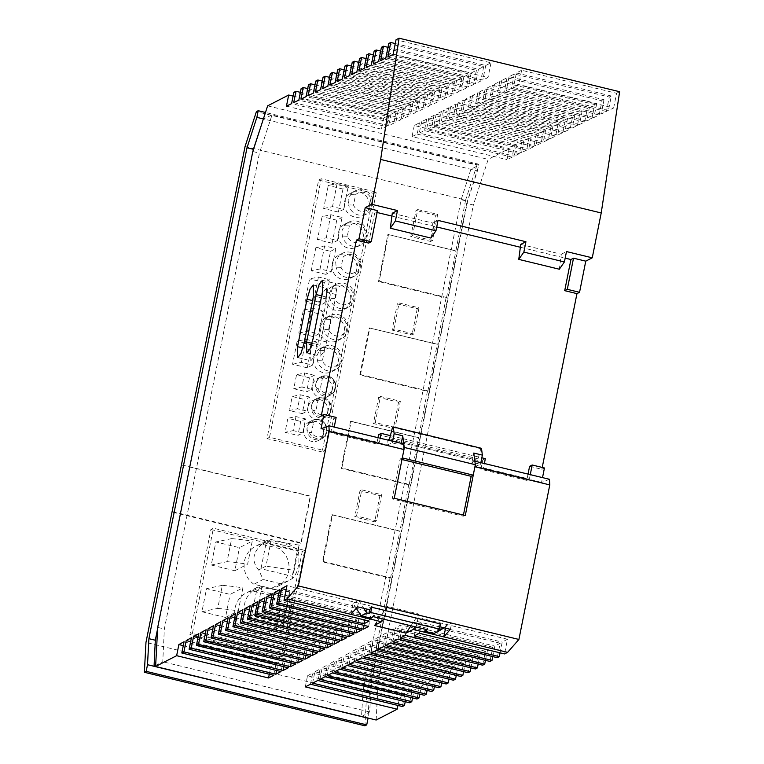 <?xml version="1.0" encoding="UTF-8"?>
<svg xmlns="http://www.w3.org/2000/svg" width="764" height="764" viewBox="0 0 764 764"><rect width="100%" height="100%" fill="white"/><g stroke="black" fill="none" stroke-linecap="round" stroke-linejoin="round"><path stroke-width="0.57" stroke-dasharray="3.82 2.86" d="M613.654 107.982L616.586 93.284L521.631 70.24L518.689 84.938L513.465 87.468L608.421 110.513L613.654 107.982L518.689 84.938M521.631 70.24L516.369 72.952L513.465 87.468M516.369 72.952L611.324 95.987L608.421 110.513M544.446 467.969L541.848 469.306L542.23 467.434M549.459 479.295L541.561 482.39L542.516 477.615M500.057 652.838L502.196 642.113L507.497 639.229L504.555 653.927M492.761 656.591L494.852 646.115L500.153 643.231L497.259 657.689M485.465 660.354L487.518 650.107L492.799 647.232L489.963 661.443M478.178 664.107L480.174 654.108L485.455 651.234L482.657 665.196M470.882 667.87L472.83 658.11L478.102 655.235L475.361 668.958M463.586 671.632L465.486 662.101L470.758 659.236L468.065 672.712M456.289 675.386L458.152 666.103L463.404 663.238L460.759 676.474M449.003 679.148L450.808 670.104L456.06 667.239L453.463 680.227M441.707 682.901L443.464 674.096L448.707 671.241L446.166 683.981M434.41 686.664L436.129 678.098L441.363 675.242L438.861 687.743M427.124 690.417L428.785 682.09L434.009 679.244L431.564 691.496M419.828 694.18L421.442 686.091L426.665 683.245L424.268 695.259M412.531 697.933L414.098 690.093L419.321 687.247L416.963 699.012M405.235 701.696L406.763 694.084L411.968 691.248L409.666 702.765M397.948 705.458L399.419 698.086L404.624 695.25L402.37 706.528M376.155 720.022L378.256 680.915L371.61 679.301L466.699 203.425L473.346 205.029L378.256 680.915M509.225 148.541L507.009 159.638L512.147 157.155L514.401 145.876L419.436 122.842L414.269 125.497L509.225 148.541L488.186 159.37L473.346 205.029M516.521 144.788L514.248 156.133L519.396 153.64L521.697 142.123L426.732 119.079L421.556 121.743L516.521 144.788L514.401 145.876M523.808 141.034L521.497 152.619L526.644 150.126L528.994 138.36L434.038 115.326L428.852 117.99L523.808 141.034L521.697 142.123M531.104 137.281L528.736 149.114L533.893 146.621L536.299 134.607L441.334 111.563L436.148 114.237L531.104 137.281L528.994 138.36M538.4 133.528L535.984 145.609L541.141 143.107L543.596 130.854L448.63 107.81L443.435 110.484L538.4 133.528L536.299 134.607M545.687 129.775L543.233 142.094L548.399 139.592L550.892 127.091L455.936 104.057L450.731 106.731L545.687 129.775L543.596 130.854M552.983 126.022L550.472 138.59L555.648 136.078L558.188 123.338L463.232 100.294L458.028 102.978L552.983 126.022L550.892 127.091M560.279 122.269L557.72 135.075L562.896 132.564L565.494 119.576L470.528 96.541L465.314 99.225L560.279 122.269L558.188 123.338M567.566 118.515L564.959 131.57L570.145 129.059L572.79 115.822L477.834 92.778L472.61 95.471L567.566 118.515L565.494 119.576M574.862 114.753L572.207 128.056L577.393 125.544L580.086 112.069L485.13 89.025L479.897 91.718L574.862 114.753L572.79 115.822M582.158 111L579.446 124.551L584.651 122.03L587.392 108.307L492.427 85.272L487.193 87.965L582.158 111L580.086 112.069M589.445 107.246L586.695 121.037L591.899 118.515L594.688 104.553L499.732 81.509L494.489 84.212L589.445 107.246L587.392 108.307M596.741 103.493L593.934 117.532L599.148 115.011L601.984 100.791L507.029 77.756L501.776 80.459L596.741 103.493L594.688 104.553M604.028 99.74L601.182 114.027L606.396 111.496L609.29 97.038L514.325 73.993L509.072 76.706L604.028 99.74L601.984 100.791M611.324 95.987L609.29 97.038M619.633 91.718L616.586 93.284M267.629 105.852L488.186 159.37M293.099 96.102L383.633 118.067L388.8 115.402L293.844 92.368M300.395 92.349L390.929 114.314L396.105 111.649L301.14 88.605M307.691 88.595L398.216 110.56L403.402 107.896L308.446 84.852M314.988 84.842L405.512 106.807L410.698 104.133L315.742 81.089M322.293 81.089L412.808 103.054L418.003 100.38L323.038 77.336M329.59 77.336L420.095 99.301L425.3 96.617L330.344 73.583M336.886 73.583L427.391 95.548L432.596 92.864L337.64 69.82M344.182 69.83L434.687 91.795L439.902 89.111L344.936 66.067M351.488 66.076L441.974 88.041L447.198 85.348L352.242 62.304M358.784 62.333L449.27 84.288L454.494 81.595L359.538 58.551M366.08 58.58L456.557 80.526L461.8 77.832L366.835 54.798M373.376 54.827L463.853 76.772L469.096 74.079L374.14 51.035M380.682 51.073L471.149 73.019L476.392 70.317L381.437 47.282M387.978 47.32L478.436 69.266L483.698 66.564L388.733 43.519M395.274 43.567L485.732 65.513L490.994 62.81L396.038 39.766M286.452 106.129L381.417 129.164L386.555 126.681L291.59 103.637M388.8 115.402L386.555 126.681M383.633 118.067L381.417 129.164M293.701 102.615L388.656 125.659L393.804 123.166L298.839 100.122M396.105 111.649L393.804 123.166M390.929 114.314L388.656 125.659M300.94 99.11L395.905 122.144L401.052 119.652L306.087 96.617M403.402 107.896L401.052 119.652M398.216 110.56L395.905 122.144M308.188 95.595L403.144 118.64L408.301 116.147L313.345 93.103M410.698 104.133L408.301 116.147M405.512 106.807L403.144 118.64M315.427 92.091L410.392 115.135L415.549 112.633L320.593 89.589M418.003 100.38L415.549 112.633M412.808 103.054L410.392 115.135M322.675 88.576L417.631 111.62L422.807 109.118L327.842 86.074M425.3 96.617L422.807 109.118M420.095 99.301L417.631 111.62M329.914 85.071L424.879 108.116L430.056 105.604L335.09 82.569M432.596 92.864L430.056 105.604M427.391 95.548L424.879 108.116M337.163 81.567L432.118 104.601L437.304 102.099L342.339 79.055M439.902 89.111L437.304 102.099M434.687 91.795L432.118 104.601M344.402 78.052L439.367 101.096L444.553 98.585L349.597 75.54M447.198 85.348L444.553 98.585M441.974 88.041L439.367 101.096M351.65 74.547L446.615 97.582L451.801 95.07L356.845 72.026M454.494 81.595L451.801 95.07M449.27 84.288L446.615 97.582M358.899 71.033L453.854 94.077L459.059 91.556L364.094 68.512M461.8 77.832L459.059 91.556M456.557 80.526L453.854 94.077M366.137 67.528L461.103 90.572L466.307 88.041L371.342 65.007M469.096 74.079L466.307 88.041M463.853 76.772L461.103 90.572M373.386 64.014L468.342 87.058L473.556 84.537L378.6 61.492M476.392 70.317L473.556 84.537M471.149 73.019L468.342 87.058M380.625 60.509L475.59 83.553L480.804 81.022L385.849 57.978M483.698 66.564L480.804 81.022M478.436 69.266L475.59 83.553M387.873 57.004L482.829 80.039L488.053 77.508L393.097 54.464M490.994 62.81L488.053 77.508M485.732 65.513L482.829 80.039M465.305 515.499L463.204 516.187L463.433 515.051M401.979 459.527L400.107 459.068L392.142 498.949L463.204 516.187M392.142 498.949L394.243 498.262M374.341 625.429L387.09 606.358L418.806 614.046L410.956 625.783M415.435 626.872L416.476 625.687L418.806 614.046M416.476 625.687L427.525 628.371L426.513 629.565M424.259 632.143L425.586 630.615M433.962 633.518L446.061 625.735L445.565 628.18M424.965 631.331L424.44 631.207M439.825 626.786L438.23 626.394L437.495 630.071M440.398 623.921L438.23 626.394M350.896 614.342L353.111 603.264L356.263 608.249M371.696 617.532L373.711 615.306L384.769 617.99L383.729 619.174M373.434 616.682L373.711 615.306M427.248 629.737L427.525 628.371M387.09 606.358L384.769 617.99M514.325 73.993L511.441 88.452L506.217 90.983L601.182 114.027M509.072 76.706L506.217 90.983M606.396 111.496L511.441 88.452M507.029 77.756L504.192 91.966L498.978 94.488L593.934 117.532M501.776 80.459L498.978 94.488M599.148 115.011L504.192 91.966M499.732 81.509L496.934 95.481L491.729 98.002L586.695 121.037M494.489 84.212L491.729 98.002M591.899 118.515L496.934 95.481M492.427 85.272L489.686 98.986L484.491 101.507L579.446 124.551M487.193 87.965L484.491 101.507M584.651 122.03L489.686 98.986M485.13 89.025L482.437 102.5L477.242 105.021L572.207 128.056M479.897 91.718L477.242 105.021M577.393 125.544L482.437 102.5M477.834 92.778L475.189 106.015L470.003 108.526L564.959 131.57M472.61 95.471L470.003 108.526M570.145 129.059L475.189 106.015M470.528 96.541L467.94 109.529L462.755 112.041L557.72 135.075M465.314 99.225L462.755 112.041M562.896 132.564L467.94 109.529M463.232 100.294L460.682 113.043L455.516 115.545L550.472 138.59M458.028 102.978L455.516 115.545M555.648 136.078L460.682 113.043M455.936 104.057L453.434 116.548L448.267 119.05L543.233 142.094M450.731 106.731L448.267 119.05M548.399 139.592L453.434 116.548M448.63 107.81L446.186 120.063L441.029 122.565L535.984 145.609M443.435 110.484L441.029 122.565M541.141 143.107L446.186 120.063M441.334 111.563L438.937 123.577L433.78 126.07L528.736 149.114M436.148 114.237L433.78 126.07M533.893 146.621L438.937 123.577M434.038 115.326L431.689 127.091L426.532 129.584L521.497 152.619M428.852 117.99L426.532 129.584M526.644 150.126L431.689 127.091M426.732 119.079L424.431 130.596L419.293 133.089L514.248 156.133M421.556 121.743L419.293 133.089M519.396 153.64L424.431 130.596M419.436 122.842L417.182 134.111L412.044 136.603L507.009 159.638M414.269 125.497L412.044 136.603M512.147 157.155L417.182 134.111M466.699 203.425L478.933 165.186L272.022 114.982L259.435 153.134L164.346 629.011L162.77 661.758L155.655 665.454M252.798 151.52L259.435 153.134M272.022 114.982L263.418 118.945L477.433 170.878L467.549 201.276L369.461 692.174L363.053 690.627L461.15 199.719L470.891 169.283L478.933 165.186M361.716 716.517L369.68 711.962L371.61 679.301M363.053 690.627L361.515 716.632M263.379 118.936L260.495 127.808M477.433 170.878L478.761 164.222L265.48 112.47M478.761 164.222L476.956 165.148L256.398 111.639M245.063 146.507L465.62 200.025L455.917 250.764L387.911 234.462L455.468 250.85M476.956 165.148L465.62 200.025M157.642 628.552L253.228 150.174M322.131 451.963L266.999 438.584L318.655 180.065L373.797 193.445L322.131 451.963L324.681 450.655L376.337 192.136L321.205 178.757L269.539 437.275L324.681 450.655M417.784 209.556L437.696 214.388L432.472 240.545L412.56 235.713L417.784 209.556L416.008 210.472L410.774 236.639L430.686 241.462L432.472 240.545M395.131 427.429L375.219 422.597L380.443 396.44L400.355 401.272L395.131 427.429L393.345 428.346L373.434 423.514L378.657 397.356L380.443 396.44M419.025 307.825L413.801 333.992L393.89 329.16L399.114 302.993L419.025 307.825L417.239 308.742L397.328 303.91L399.114 302.993M356.54 516.044L361.773 489.877L381.685 494.709L376.451 520.876L356.54 516.044L354.763 516.961L359.987 490.794L361.773 489.877M210.931 529.49L302.219 551.637L281.181 656.916L189.902 634.76L210.931 529.49L213.404 528.211L192.375 633.49L283.654 655.636L304.693 550.366L213.404 528.211M181.842 465.104L310.241 496.266L300.844 543.309L172.024 512.052M388.523 234.414L379.192 281.133L446.577 297.492L446.061 297.903L378.505 281.515L387.911 234.462M446.061 297.903L437.247 344.211L369.241 327.909L436.788 344.297M359.834 374.952L360.522 374.58L427.907 390.929L427.391 391.34L359.834 374.952L369.241 327.909M427.391 391.34L418.577 437.648L351.182 421.298L341.842 468.017L409.237 484.366L408.721 484.787L341.164 468.389L350.571 421.346L418.118 437.734M408.721 484.787L399.906 531.095L332.512 514.735L323.172 561.464L322.494 561.836L331.891 514.783L399.448 531.181M323.172 561.464L390.566 577.813L390.051 578.224L322.494 561.836M390.051 578.224L366.529 695.937L145.972 642.419M373.797 193.445L376.337 192.136M318.655 180.065L321.205 178.757M266.999 438.584L269.539 437.275M402.303 457.922L403.946 448.974M292.555 364.247L301.379 362.384L312.552 365.087L307.252 367.818L292.555 364.247L297.158 341.202L305.982 339.331L301.379 362.384M305.982 339.331L317.156 342.043L312.552 365.087M307.252 367.818L311.865 344.765L317.156 342.043M311.865 344.765L297.158 341.202M485.341 458.658L482.752 459.995L378.6 434.726M390.385 435.623L481.826 457.808M475.017 466.212L474.864 461.198M402.16 457.894L400.107 459.068M388.255 439.548L476.478 460.95L475.399 466.327L541.561 482.39M475.399 466.327L480.527 464.321L471.951 462.249L474.711 461.16M302.277 413.639L307.147 411.127L297.53 408.788L289.413 410.516L302.277 413.639L305.075 399.62L292.211 396.497L289.413 410.516M304.998 301.952L313.823 300.09L324.996 302.802L319.705 305.524L304.998 301.952L309.601 278.908L318.426 277.036L329.599 279.748L324.996 302.802M319.705 305.524L324.308 282.47L329.599 279.748M324.308 282.47L309.601 278.908M318.426 277.036L313.823 300.09M330.535 251.327L335.826 248.606L331.223 271.65L325.922 274.372L330.535 251.327L315.828 247.756L324.652 245.893L335.826 248.606M324.652 245.893L320.049 268.938L331.223 271.65M325.922 274.372L311.225 270.809L320.049 268.938M311.225 270.809L315.828 247.756M323.669 208.515L332.493 206.643L343.666 209.355L338.376 212.077L323.669 208.515L328.272 185.461L337.096 183.599L348.279 186.311L343.666 209.355M338.376 212.077L342.979 189.033L348.279 186.311M342.979 189.033L328.272 185.461M337.096 183.599L332.493 206.643M298.772 333.104L307.596 331.232L318.779 333.944L313.479 336.666L298.772 333.104L303.384 310.05L312.209 308.188L323.382 310.891L318.779 333.944M313.479 336.666L318.082 313.622L323.382 310.891M318.082 313.622L303.384 310.05M312.209 308.188L307.596 331.232M378.008 437.696L376.748 443.989L379.345 442.662L333.333 431.498L334.221 427.076M380.224 438.24L379.345 442.662M346.006 323.048L348.097 324.662L347.725 330.277L346.054 334.918A12.921 12.396 -117.2 0 1 341.823 338.567A12.921 12.396 -117.2 0 1 323.716 329.504L323.22 324.337L325.77 319.247L330.688 319.333A9.684 9.292 -117.2 0 1 346.006 323.048L343.934 333.381A9.684 9.292 -117.2 0 1 328.625 329.666L330.688 319.333M344.268 332.053A12.921 12.396 -117.2 0 1 337.927 340.572A12.921 12.396 -117.2 0 1 324.557 339.101A12.921 12.396 -117.2 0 1 319.763 326.113A12.921 12.396 -117.2 0 1 326.104 317.604A12.921 12.396 -117.2 0 1 339.474 319.075A12.921 12.396 -117.2 0 1 344.268 332.053M346.054 334.918L343.934 333.381M328.625 329.666L323.716 329.504M325.77 319.247A12.921 12.396 -117.2 0 1 330 315.599A12.921 12.396 -117.2 0 1 348.097 324.662M339.779 354.2L341.88 355.814L341.498 361.429L339.827 366.071A12.921 12.396 -117.2 0 1 335.597 369.709A12.921 12.396 -117.2 0 1 317.49 360.646L316.993 355.48L319.543 350.389L324.461 350.485A9.684 9.292 -117.2 0 1 339.779 354.2L337.717 364.533A9.684 9.292 -117.2 0 1 322.398 360.809L324.461 350.485M338.051 363.206A12.921 12.396 -117.2 0 1 331.7 371.715A12.921 12.396 -117.2 0 1 318.33 370.244A12.921 12.396 -117.2 0 1 313.536 357.256A12.921 12.396 -117.2 0 1 319.877 348.747A12.921 12.396 -117.2 0 1 333.257 350.218A12.921 12.396 -117.2 0 1 338.051 363.206M339.827 366.071L337.717 364.533M322.398 360.809L317.49 360.646M319.543 350.389A12.921 12.396 -117.2 0 1 323.774 346.741A12.921 12.396 -117.2 0 1 341.88 355.814M353.522 205.077L348.613 204.914L348.117 199.748L350.657 194.658A12.921 12.396 -117.2 0 1 354.888 191.01A12.921 12.396 -117.2 0 1 372.994 200.072L372.622 205.688L370.951 210.329L368.831 208.792A9.684 9.292 -117.2 0 1 353.522 205.077L355.585 194.744A9.684 9.292 -117.2 0 1 370.893 198.468L368.831 208.792M344.659 201.524A12.921 12.396 -117.2 0 1 351.001 193.015A12.921 12.396 -117.2 0 1 364.371 194.486A12.921 12.396 -117.2 0 1 369.165 207.474A12.921 12.396 -117.2 0 1 362.824 215.983A12.921 12.396 -117.2 0 1 349.454 214.512A12.921 12.396 -117.2 0 1 344.659 201.524M350.657 194.658L355.585 194.744M370.893 198.468L372.994 200.072M370.951 210.329A12.921 12.396 -117.2 0 1 366.71 213.977A12.921 12.396 -117.2 0 1 348.613 204.914M364.676 229.611L366.768 231.225L366.395 236.84L364.724 241.481A12.921 12.396 -117.2 0 1 360.493 245.129A12.921 12.396 -117.2 0 1 342.387 236.057L341.89 230.89L344.44 225.8L349.358 225.896A9.684 9.292 -117.2 0 1 364.676 229.611L362.613 239.944A9.684 9.292 -117.2 0 1 347.295 236.229L349.358 225.896M362.938 238.616A12.921 12.396 -117.2 0 1 356.597 247.125A12.921 12.396 -117.2 0 1 343.227 245.655A12.921 12.396 -117.2 0 1 338.433 232.667A12.921 12.396 -117.2 0 1 344.774 224.158A12.921 12.396 -117.2 0 1 358.154 225.628A12.921 12.396 -117.2 0 1 362.938 238.616M364.724 241.481L362.613 239.944M347.295 236.229L342.387 236.057M344.44 225.8A12.921 12.396 -117.2 0 1 348.671 222.152A12.921 12.396 -117.2 0 1 366.768 231.225M403.65 443.922L400.88 445.001L392.304 442.919L387.176 444.925L388.131 440.159M321.014 428.871L387.176 444.925M392.285 213.223L432.844 223.069L430.867 238.053M432.844 223.069L438.03 220.395M520.742 244.394L561.301 254.231L559.324 269.224M561.301 254.231L566.487 251.566M368.659 243.095L374.876 211.953L377.473 210.616M341.069 267.371L336.16 267.209L335.673 262.042L338.213 256.952A12.921 12.396 -117.2 0 1 342.444 253.304A12.921 12.396 -117.2 0 1 360.551 262.367L360.178 267.983L358.497 272.624L356.387 271.086A9.684 9.292 -117.2 0 1 341.069 267.371L343.132 257.038A9.684 9.292 -117.2 0 1 358.45 260.753L356.387 271.086M332.216 263.819A12.921 12.396 -117.2 0 1 338.557 255.31A12.921 12.396 -117.2 0 1 351.927 256.78A12.921 12.396 -117.2 0 1 356.721 269.759A12.921 12.396 -117.2 0 1 350.38 278.277A12.921 12.396 -117.2 0 1 337 276.807A12.921 12.396 -117.2 0 1 332.216 263.819M338.213 256.952L343.132 257.038M358.45 260.753L360.551 262.367M358.497 272.624A12.921 12.396 -117.2 0 1 354.267 276.272A12.921 12.396 -117.2 0 1 336.16 267.209M376.748 443.989L330.745 432.835L333.333 431.498M330.745 432.835L333.553 418.767L336.15 417.43M529.595 466.336L541.848 469.306M528.048 474.1L526.788 480.403L480.9 469.268L483.497 467.931L484.376 463.509M480.9 469.268L482.752 459.995M526.788 480.403L529.385 479.066L483.497 467.931M530.264 474.645L529.385 479.066M352.271 303.776A12.921 12.396 -117.2 0 1 348.04 307.424A12.921 12.396 -117.2 0 1 329.943 298.352L329.446 293.185L331.987 288.095A12.921 12.396 -117.2 0 1 336.217 284.447A12.921 12.396 -117.2 0 1 354.324 293.519L353.952 299.135L352.271 303.776L350.16 302.238A9.684 9.292 -117.2 0 1 334.842 298.523L336.914 288.19A9.684 9.292 -117.2 0 1 352.223 291.905L350.16 302.238M350.495 300.911A12.921 12.396 -117.2 0 1 344.153 309.42A12.921 12.396 -117.2 0 1 330.783 307.949A12.921 12.396 -117.2 0 1 325.989 294.961A12.921 12.396 -117.2 0 1 332.33 286.452A12.921 12.396 -117.2 0 1 345.7 287.923A12.921 12.396 -117.2 0 1 350.495 300.911M352.223 291.905L354.324 293.519M331.987 288.095L336.914 288.19M334.842 298.523L329.943 298.352M317.452 239.657L326.266 237.795L337.449 240.507L332.149 243.229L317.452 239.657L322.055 216.613L330.879 214.741L342.052 217.453L337.449 240.507M332.149 243.229L336.752 220.175L342.052 217.453M336.752 220.175L322.055 216.613M330.879 214.741L326.266 237.795M412.56 235.713L410.774 236.639M437.696 214.388L435.91 215.305L430.686 241.462M435.91 215.305L416.008 210.472M400.355 401.272L398.569 402.189L378.657 397.356M398.569 402.189L393.345 428.346M375.219 422.597L373.434 423.514M413.801 333.992L412.016 334.909L392.104 330.077L397.328 303.91M393.89 329.16L392.104 330.077M417.239 308.742L412.016 334.909M381.685 494.709L379.899 495.626L359.987 490.794M379.899 495.626L374.675 521.793L354.763 516.961M376.451 520.876L374.675 521.793M302.219 551.637L304.693 550.366M253.896 584.24A22.28 21.373 -117.2 0 1 255.443 546.317A22.28 21.373 -117.2 0 1 261.89 544.255L279.213 548.456A22.28 21.373 -117.2 0 1 277.676 586.38A22.28 21.373 -117.2 0 1 271.22 588.452L253.896 584.24L263.141 579.484L258.748 570.068C250.821 560.7 252.683 551.369 264.334 542.096L266.244 540.759L271.124 539.499L288.458 543.701L279.213 548.456M244.556 630.969A22.28 21.373 -117.2 0 1 246.103 593.036A22.28 21.373 -117.2 0 1 252.55 590.973L269.883 595.175A22.28 21.373 -117.2 0 1 268.336 633.108A22.28 21.373 -117.2 0 1 261.89 635.17L244.556 630.969L253.801 626.203L249.408 616.787C241.481 607.418 243.344 598.097 254.995 588.815L256.905 587.478L261.794 586.217L279.118 590.419L269.883 595.175M234.844 570.737L211.256 565.016L215.868 541.962L239.447 547.692L252.235 541.113L247.631 564.157L234.844 570.737L239.447 547.692M225.514 617.455L201.925 611.735L206.528 588.691L230.117 594.411L242.904 587.831L238.301 610.875L225.514 617.455L230.117 594.411M189.902 634.76L192.375 633.49M281.181 656.916L283.654 655.636M288.458 543.701L298.275 550.328C300.042 562.867 298.18 572.188 292.679 578.3L288.477 580.821L280.464 583.696L271.22 588.452M271.124 539.499L261.89 544.255M292.679 578.3L292.23 576.285L260.982 568.702L258.748 570.068M280.464 583.696L263.141 579.484M271.019 540.902L266.025 543.471L260.982 568.702L265.977 566.134L271.019 540.902L299.23 545.104L294.188 570.336L265.977 566.134M299.23 545.104L297.272 551.054L292.23 576.285L294.188 570.336M264.334 542.096L266.025 543.471L297.272 551.054L298.275 550.328M279.118 590.419L288.935 597.056C290.712 609.586 288.84 618.907 283.349 625.019L279.137 627.55L271.134 630.415L261.89 635.17M261.794 586.217L252.55 590.973M283.349 625.019L282.89 623.004L251.642 615.421L249.408 616.787M271.134 630.415L253.801 626.203M261.68 587.631L256.685 590.2L251.642 615.421L256.637 612.852L261.68 587.631L289.89 591.823L284.857 617.054L256.637 612.852M289.89 591.823L287.933 597.773L282.89 623.004L284.857 617.054M254.995 588.815L256.685 590.2L287.933 597.773L288.935 597.056M211.256 565.016L227.061 561.664L231.664 538.62A77.498 13.981 11.3 0 1 252.235 541.113M227.061 561.664A77.498 13.981 11.3 0 1 247.631 564.157M231.664 538.62L215.868 541.962M201.925 611.735L217.73 608.392L222.334 585.339A77.498 13.981 11.3 0 1 242.904 587.831M217.73 608.392A77.498 13.981 11.3 0 1 238.301 610.875M222.334 585.339L206.528 588.691M172.54 511.641L301.197 542.86L310.537 496.132L181.88 464.923M360.522 374.58L369.852 327.851M427.907 390.929L437.247 344.211M369.461 692.174L368.067 718.055M366.529 695.937L364.925 725.8M390.566 577.813L399.906 531.095M409.237 484.366L418.577 437.648M446.577 297.492L455.917 250.764M461.15 199.719L467.549 201.276M331.891 514.783L332.512 514.735M341.164 468.389L341.842 468.017M350.571 421.346L351.182 421.298M379.192 281.133L378.505 281.515M329.456 297.807L319.973 345.271L320.25 356.177L323.564 352.128L326.677 341.986L336.16 294.522L335.873 283.616L332.569 287.665L329.456 297.807L321.644 295.897M297.721 357.571L310.872 360.78L310.595 349.874L320.078 302.41L312.572 300.567M310.872 360.78L314.185 356.731L317.299 346.589L304.024 343.342M313.316 284.991L326.495 288.219L326.782 299.125L317.299 346.589M326.495 288.219L323.191 292.268L320.078 302.41M305.304 686.893L307.52 675.787L399.419 698.086M310.471 684.229L312.724 672.95L307.52 675.787M312.591 683.14L314.863 671.795L406.763 694.084M317.767 680.476L320.068 668.949L314.863 671.795M319.887 679.387L322.207 667.793L414.098 690.093M325.072 676.713L327.422 664.947L322.207 667.793M327.183 675.634L329.542 663.792L421.442 686.091M332.369 672.96L334.766 660.946L329.542 663.792M334.47 671.871L336.886 659.8L428.785 682.09M339.665 669.197L342.119 656.944L336.886 659.8M341.766 668.118L344.23 655.798L436.129 678.098M346.971 665.444L349.463 652.943L344.23 655.798M349.062 664.365L351.574 651.797L443.464 674.096M354.267 661.691L356.817 648.942L351.574 651.797M356.349 660.612L358.908 647.805L450.808 670.104M361.563 657.928L364.161 644.94L358.908 647.805M363.645 656.859L366.252 643.804L458.152 666.103M368.869 654.175L371.514 640.939L366.252 643.804M370.932 653.105L373.596 639.802L465.486 662.101M376.165 650.412L378.858 636.937L373.596 639.802M378.228 649.352L380.94 635.81L472.83 658.11M383.461 646.659L386.202 632.936L380.94 635.81M385.524 645.599L388.274 631.809L480.174 654.108M390.767 642.906L393.555 628.934L388.274 631.809M392.811 641.846L395.618 627.807L487.518 650.107M398.063 639.143L400.899 624.933L395.618 627.807M400.107 638.093L402.962 623.816L494.852 646.115M405.359 635.39L408.253 620.931L402.962 623.816M419.398 633.27L422.339 618.563L417.039 621.447L414.136 635.973M417.039 621.447L502.196 642.113M443.989 627.798L451.686 622.841L446.061 625.735M450.388 629.345L451.686 622.841M357.533 606.817L358.822 600.389L363.855 608.345M353.111 603.264L358.822 600.389M507.497 639.229L422.339 618.563M500.153 643.231L408.253 620.931M492.799 647.232L400.899 624.933M485.455 651.234L393.555 628.934M478.102 655.235L386.202 632.936M470.758 659.236L378.858 636.937M463.404 663.238L371.514 640.939M456.06 667.239L364.161 644.94M448.707 671.241L356.817 648.942M441.363 675.242L349.463 652.943M434.009 679.244L342.119 656.944M426.665 683.245L334.766 660.946M419.321 687.247L327.422 664.947M411.968 691.248L320.068 668.949M404.624 695.25L312.724 672.95M157.699 627.397L164.346 629.011M369.68 711.962L162.77 661.758M183.284 645.647L270.762 666.867L275.966 664.04L184.067 641.741M273.713 675.309L275.966 664.04M269.291 674.24L270.762 666.867M190.637 641.645L278.106 662.875L283.31 660.029L191.42 637.739M281.009 671.556L283.31 660.029M276.587 670.477L278.106 662.875M197.981 637.654L285.44 658.874L290.664 656.028L198.764 633.738M288.314 667.793L290.664 656.028M283.874 666.724L285.44 658.874M205.325 633.652L292.784 654.872L298.008 652.026L206.108 629.737M295.611 664.04L298.008 652.026M291.17 662.961L292.784 654.872M212.678 629.66L300.128 650.88L305.361 648.025L213.462 625.735M302.907 660.277L305.361 648.025M298.466 659.208L300.128 650.88M220.022 625.659L307.472 646.879L312.705 644.023L220.806 621.724M310.213 656.524L312.705 644.023M305.753 655.445L307.472 646.879M227.366 621.667L314.806 642.877L320.059 640.022L228.159 617.723M317.509 652.771L320.059 640.022M313.049 651.682L314.806 642.877M234.72 617.665L322.15 638.885L327.403 636.02L235.503 613.721M324.805 649.008L327.403 636.02M320.345 647.929L322.15 638.885M242.064 613.673L329.494 634.884L334.747 632.019L242.857 609.72M332.111 645.255L334.747 632.019M327.641 644.167L329.494 634.884M249.408 609.672L336.838 630.883L342.1 628.018L250.2 605.718M339.407 641.493L342.1 628.018M334.928 640.413L336.838 630.883M256.761 605.68L344.172 626.891L349.444 624.016L257.554 601.717M346.703 637.739L349.444 624.016M342.224 636.651L344.172 626.891M264.105 601.679L351.516 622.889L356.798 620.015L264.898 597.715M354.009 633.986L356.798 620.015M349.52 632.898L351.516 622.889M271.449 597.687L358.86 618.888L364.142 616.013L272.251 593.714M361.305 630.224L364.142 616.013M356.817 629.135L358.86 618.888M278.803 593.685L366.204 614.896L371.495 612.012L279.595 589.712M368.601 626.47L371.495 612.012M364.103 625.382L366.204 614.896M364.657 619.986L366.806 609.261L372.097 606.377L369.165 621.075M372.097 606.377L286.939 585.711M286.147 589.693L366.806 609.261M374.876 211.953L377.101 212.487M391.913 216.078L436.721 226.956M520.36 247.249L565.179 258.127M321.3 415.788L333.553 418.767M401.215 443.33L400.88 445.001M471.951 462.249L473.785 453.042M392.639 441.248L392.304 442.919M389.554 438.88L477.777 460.281L476.478 460.95M481.473 448.315L480.747 448.697L477.777 460.281M480.527 464.321L480.862 462.659M480.747 448.697L392.524 427.286M327.661 411.958A10.333 9.913 62.8 0 0 313.135 400.393A10.333 9.913 62.8 0 0 311.893 417.593A10.333 9.913 62.8 0 0 327.661 411.958M309.43 377.817L306.631 391.837L311.502 389.325L314.31 375.305L309.43 377.817L296.566 374.694L293.768 388.714L306.631 391.837M332.015 390.156A10.333 9.913 62.8 0 0 317.49 378.591A10.333 9.913 62.8 0 0 316.248 395.79A10.333 9.913 62.8 0 0 332.015 390.156M300.72 421.422L297.922 435.442L302.792 432.93L305.59 418.911L300.72 421.422L287.856 418.3L285.048 432.319L297.922 435.442M303.7 429.005A10.333 9.913 62.8 0 0 318.235 440.57A10.333 9.913 62.8 0 0 319.476 423.371A10.333 9.913 62.8 0 0 303.7 429.005M329.561 403.421L331.184 405.273L331.118 410.182A10.333 9.913 -117.2 0 0 316.592 398.607A10.333 9.913 -117.2 0 0 311.511 405.417C312.457 402.332 313.823 400.708 315.599 400.575L317.929 400.594A8.07 7.745 -117.2 0 1 329.561 403.421L327.546 413.544L328.654 414.193L330.01 413.314L331.118 410.182A10.333 9.913 -117.2 0 1 315.351 415.807A10.333 9.913 -117.2 0 1 311.511 405.417C311.215 408.539 311.913 410.249 313.603 410.545L315.904 410.717L317.929 400.594M327.546 413.544A8.07 7.745 -117.2 0 1 315.904 410.717M314.31 375.305L304.693 372.975L296.566 374.694M304.693 372.975L301.885 386.985L293.768 388.714M311.502 389.325L301.885 386.985M333.925 381.618L335.539 383.471L335.472 388.379A10.333 9.913 -117.2 0 0 320.947 376.805A10.333 9.913 -117.2 0 0 315.866 383.614C316.812 380.529 318.177 378.906 319.954 378.763L322.284 378.791A8.07 7.745 -117.2 0 1 333.925 381.618L331.901 391.741L333.008 392.39L334.365 391.512L335.472 388.379A10.333 9.913 -117.2 0 1 319.705 394.004A10.333 9.913 -117.2 0 1 315.866 383.614C315.57 386.737 316.267 388.446 317.967 388.742L320.259 388.914L322.284 378.791M331.901 391.741A8.07 7.745 -117.2 0 1 320.259 388.914M305.59 418.911L295.974 416.581L287.856 418.3M295.974 416.581L293.175 430.6L285.048 432.319M302.792 432.93L293.175 430.6M311.244 422.377C309.468 422.511 308.102 424.125 307.157 427.219C306.861 430.342 307.558 432.052 309.248 432.348L311.55 432.519L313.565 422.397L311.244 422.377A9.464 9.082 62.8 0 1 326.295 426.026L325.206 425.223L323.182 435.346L324.299 435.996L325.655 435.117L326.763 431.985L326.295 426.026M313.565 422.397A8.07 7.745 -117.2 0 1 325.206 425.223M323.182 435.346A8.07 7.745 -117.2 0 1 311.55 432.519M307.147 411.127L309.945 397.108L305.075 399.62M309.945 397.108L300.328 394.778L292.211 396.497M300.328 394.778L297.53 408.788M326.677 341.986L313.097 338.672M319.973 345.271L311.97 343.322M336.16 294.522L322.589 291.208M310.595 349.874L302.888 347.992M326.782 299.125L313.507 295.878M330.65 404.223A9.464 9.082 62.8 0 0 315.599 400.575M313.603 410.545A9.464 9.082 62.8 0 0 328.654 414.193M335.004 382.42A9.464 9.082 62.8 0 0 319.954 378.763M317.967 388.742A9.464 9.082 62.8 0 0 333.008 392.39M326.763 431.985A10.333 9.913 -117.2 0 1 310.996 437.61A10.333 9.913 -117.2 0 1 312.228 420.41A10.333 9.913 -117.2 0 1 326.763 431.985M309.248 432.348A9.464 9.082 62.8 0 0 324.299 435.996M341.823 338.567L337.927 340.572M335.597 369.709L331.7 371.715M354.888 191.01L351.001 193.015M360.493 245.129L356.597 247.125M342.444 253.304L338.557 255.31M348.04 307.424L344.153 309.42M288.477 580.821L277.676 586.38M266.244 540.759L255.443 546.317M279.137 627.55L268.336 633.108M256.905 587.478L246.103 593.036M306.803 352.892L320.25 356.177M322.398 280.321L335.873 283.616M331.184 405.273C328.386 398.426 323.525 396.201 316.592 398.607L313.135 400.393M330.01 413.314L326.047 416.991L322.589 418.767M334.365 391.512L330.401 395.189L326.944 396.965M317.49 378.591L320.947 376.805C327.88 374.398 332.751 376.623 335.539 383.471M325.655 435.117L321.692 438.794L318.235 440.57M308.771 422.196L312.228 420.41C319.171 418.003 324.031 420.229 326.83 427.076M348.671 222.152L344.774 224.158M366.71 213.977L362.824 215.983M323.774 346.741L319.877 348.747M330 315.599L326.104 317.604M354.267 276.272L350.38 278.277M336.217 284.447L332.33 286.452"/><path stroke-width="1.15" d="M395.399 220.939L390.308 228.216L392.285 213.223L397.471 210.558L395.399 220.939L435.957 230.776L438.03 220.395L525.928 241.72L523.856 252.101L518.766 259.378L520.742 244.394L525.928 241.72M474.864 461.198L549.459 479.295L549.784 484.911L518.909 639.449L507.602 652.361L504.555 653.927L419.398 633.27L414.136 635.973L499.293 656.639L497.259 657.689L405.359 635.39L400.107 638.093L492.006 660.392L489.963 661.443L398.063 639.143L392.811 641.846L484.71 664.145L482.657 665.196L390.767 642.906L385.524 645.599L477.414 667.898L475.361 668.958L383.461 646.659L378.228 649.352L470.127 671.651L468.065 672.712L376.165 650.412L370.932 653.105L462.831 675.405L460.759 676.474L368.869 654.175L363.645 656.859L455.545 679.158L453.463 680.227L361.563 657.928L356.349 660.612L448.248 682.911L446.166 683.981L354.267 661.691L349.062 664.365L440.952 686.664L438.861 687.743L346.971 665.444L341.766 668.118L433.666 690.417L431.564 691.496L339.665 669.197L334.47 671.871L426.369 694.17L424.268 695.259L332.369 672.96L327.183 675.634L419.073 697.924L416.963 699.012L325.072 676.713L319.887 679.387L411.786 701.677L409.666 702.765L317.767 680.476L312.591 683.14L404.49 705.43L402.37 706.528L310.471 684.229L305.304 686.893L397.194 709.183L376.155 720.022L155.608 666.504L157.699 627.397L252.798 151.52L267.629 105.852L288.677 95.022L286.452 106.129L291.59 103.637L293.844 92.368L295.964 91.269L293.701 102.615L298.839 100.122L301.14 88.605L303.26 87.516L300.94 99.11L306.087 96.617L308.446 84.852L310.556 83.763L308.188 95.595L313.345 93.103L315.742 81.089L317.843 80.01L315.427 92.091L320.593 89.589L323.038 77.336L325.139 76.257L322.675 88.576L327.842 86.074L330.344 73.583L332.426 72.504L329.914 85.071L335.09 82.569L337.64 69.82L339.722 68.75L337.163 81.567L342.339 79.055L344.936 66.067L347.018 64.997L344.402 78.052L349.597 75.54L352.242 62.304L354.305 61.244L351.65 74.547L356.845 72.026L359.538 58.551L361.601 57.491L358.899 71.033L364.094 68.512L366.835 54.798L368.897 53.738L366.137 67.528L371.342 65.007L374.14 51.035L376.184 49.985L373.386 64.014L378.6 61.492L381.437 47.282L383.48 46.232L380.625 60.509L385.849 57.978L388.733 43.519L390.767 42.478L387.873 57.004L393.097 54.464L396.038 39.766L399.075 38.2L619.633 91.718L601.22 212.965L592.253 257.821L566.487 251.566L564.415 261.947L559.324 269.224L518.766 259.378M542.23 467.434L576.954 293.634L579.551 292.306L585.768 261.154L592.253 257.821M542.516 477.615L544.446 467.969L532.193 464.999L530.264 474.645M499.293 656.639L500.057 652.838M492.006 660.392L492.761 656.591M484.71 664.145L485.465 660.354M477.414 667.898L478.178 664.107M470.127 671.651L470.882 667.87M462.831 675.405L463.586 671.632M455.545 679.158L456.289 675.386M448.248 682.911L449.003 679.148M440.952 686.664L441.707 682.901M433.666 690.417L434.41 686.664M426.369 694.17L427.124 690.417M419.073 697.924L419.828 694.18M411.786 701.677L412.531 697.933M404.49 705.43L405.235 701.696M397.194 709.183L397.948 705.458M288.677 95.022L293.099 96.102M295.964 91.269L300.395 92.349M303.26 87.516L307.691 88.595M310.556 83.763L314.988 84.842M317.843 80.01L322.293 81.089M325.139 76.257L329.59 77.336M332.426 72.504L336.886 73.583M339.722 68.75L344.182 69.83M347.018 64.997L351.488 66.076M354.305 61.244L358.784 62.333M361.601 57.491L366.08 58.58M368.897 53.738L373.376 54.827M376.184 49.985L380.682 51.073M383.48 46.232L387.978 47.32M390.767 42.478L395.274 43.567M370.741 612.47L371.781 607.275L440.398 623.921L439.357 629.116L370.741 612.47L368.878 613.425L366.73 612.909L361.057 615.822L370.569 618.133L371.715 617.541L370.378 619.069L287.044 598.852L298.352 585.931L329.236 431.402L403.975 449.538L394.243 498.262L465.305 515.499L475.017 466.212L473.231 475.141L471.178 476.316L401.979 459.527M463.433 515.051L471.178 476.316M410.956 625.783L406.047 633.127L374.341 625.429L381.475 621.762L370.378 619.069L370.569 618.133M507.602 652.361L413.181 629.45L406.047 633.127M413.181 629.45L415.435 626.872M426.513 629.565L424.259 632.143M439.357 629.116L437.495 630.071L439.634 630.596L433.962 633.518L424.965 631.331M439.634 630.596L443.989 627.798L450.388 629.345L443.827 636.889L445.565 628.18M155.608 666.504L176.646 655.674L268.546 677.974L273.713 675.309L181.813 653.01L183.943 651.921L275.833 674.22L281.009 671.556L189.119 649.257L191.229 648.168L283.129 670.467L288.314 667.793L196.415 645.494L198.525 644.415L290.425 666.714L295.611 664.04L203.711 641.741L205.812 640.662L297.712 662.961L302.907 660.277L211.017 637.988L213.108 636.909L305.008 659.198L310.213 656.524L218.313 634.225L220.404 633.155L312.295 655.445L317.509 652.771L225.609 630.472L227.691 629.402L319.591 651.692L324.805 649.008L232.905 626.709L234.987 625.64L326.887 647.939L332.111 645.255L240.211 622.956L242.283 621.886L334.174 644.186L339.407 641.493L247.507 619.203L249.57 618.133L341.47 640.433L346.703 637.739L254.804 615.44L256.866 614.38L348.766 636.679L354.009 633.986L262.109 611.687L264.153 610.627L356.053 632.926L361.305 630.224L269.406 607.924L271.449 606.874L363.349 629.173L368.601 626.47L276.702 604.171L278.745 603.121L363.903 623.787L369.165 621.075L284.007 600.418L287.044 598.852M371.696 617.532L373.434 616.682L427.248 629.737L425.615 630.625M443.989 627.798L439.825 626.786M368.878 613.425L369.614 609.748L371.781 607.275M369.614 609.748L363.855 608.345L366.73 612.909M356.263 608.249L361.057 615.822M383.729 619.174L381.475 621.762M147.509 664.699L146.182 671.355L366.73 724.874L368.057 718.217L147.509 664.699L148.904 638.666L247.001 147.758L253.4 149.314L260.495 127.808M265.48 112.47L258.203 110.704L256.876 117.36L263.379 118.936M146.182 671.355L144.367 672.282L145.972 642.419L245.063 146.507L256.398 111.639L258.203 110.704M157.642 628.552L155.312 640.222L154.051 666.284L155.655 665.454M253.228 150.174L253.4 149.314M256.876 117.36L247.001 147.758M155.312 640.222L148.904 638.666M402.303 457.922L473.231 475.141M480.862 462.659L482.37 455.124L481.473 448.315L393.25 426.914L394.148 433.723L402.723 435.805L404.252 447.446L475.313 464.684L475.017 466.212M404.252 447.446L403.975 449.538M378.008 437.696L378.6 434.726L381.198 433.389L390.385 435.623M481.826 457.808L485.341 458.658L484.376 463.509M549.784 484.911L475.046 466.775M358.994 238.788L356.396 240.125L368.659 243.095L371.247 241.758L377.473 210.616L365.221 207.636L358.994 238.788L371.247 241.758M565.179 258.127L570.928 259.521L573.516 258.184L567.299 289.327L564.701 290.664L576.954 293.634M567.299 289.327L579.551 292.306M573.516 258.184L585.768 261.154M570.928 259.521L564.701 290.664M381.198 433.389L380.224 438.24M356.396 240.125L321.3 415.788L323.888 414.46L321.014 428.871L328.902 425.787L403.65 443.922L403.946 448.974M390.308 228.216L430.867 238.053L435.957 230.776M334.221 427.076L336.15 417.43L323.888 414.46M528.048 474.1L529.595 466.336L532.193 464.999M144.367 672.282L364.925 725.8L366.73 724.874M322.589 291.208L313.097 338.672L310.031 348.823L306.803 352.892L306.612 342.014L316.095 294.541L319.171 284.389L322.389 280.321L322.589 291.208M313.507 295.878L313.316 284.991L310.088 289.069L307.023 299.211L297.53 346.684L297.731 357.571L300.949 353.493L304.024 343.342L313.507 295.878M328.902 425.787L329.236 431.402M399.075 38.2L380.663 159.447L371.705 204.303L365.221 207.636M181.813 653.01L184.067 641.741L178.862 644.568L176.646 655.674M189.119 649.257L191.42 637.739L186.206 640.576L183.943 651.921M196.415 645.494L198.764 633.738L193.55 636.574L191.229 648.168M203.711 641.741L206.108 629.737L200.884 632.573L198.525 644.415M211.017 637.988L213.462 625.735L208.228 628.581L205.812 640.662M218.313 634.225L220.806 621.724L215.572 624.58L213.108 636.909M225.609 630.472L228.159 617.723L222.916 620.578L220.404 633.155M232.905 626.709L235.503 613.721L230.25 616.586L227.691 629.402M240.211 622.956L242.857 609.72L237.594 612.585L234.987 625.64M247.507 619.203L250.2 605.718L244.938 608.593L242.283 621.886M254.804 615.44L257.554 601.717L252.282 604.591L249.57 618.133M262.109 611.687L264.898 597.715L259.617 600.59L256.866 614.38M269.406 607.924L272.251 593.714L266.961 596.598L264.153 610.627M276.702 604.171L279.595 589.712L274.305 592.597L271.449 606.874M284.007 600.418L286.939 585.711L281.649 588.595L278.745 603.121M298.352 585.931L518.909 639.449M363.855 608.345L357.533 606.817L350.896 614.342M178.862 644.568L183.284 645.647M268.546 677.974L269.291 674.24M186.206 640.576L190.637 641.645M275.833 674.22L276.587 670.477M193.55 636.574L197.981 637.654M283.129 670.467L283.874 666.724M200.884 632.573L205.325 633.652M290.425 666.714L291.17 662.961M208.228 628.581L212.678 629.66M297.712 662.961L298.466 659.208M215.572 624.58L220.022 625.659M305.008 659.198L305.753 655.445M222.916 620.578L227.366 621.667M312.295 655.445L313.049 651.682M230.25 616.586L234.72 617.665M319.591 651.692L320.345 647.929M237.594 612.585L242.064 613.673M326.887 647.939L327.641 644.167M244.938 608.593L249.408 609.672M334.174 644.186L334.928 640.413M252.282 604.591L256.761 605.68M341.47 640.433L342.224 636.651M259.617 600.59L264.105 601.679M348.766 636.679L349.52 632.898M266.961 596.598L271.449 597.687M356.053 632.926L356.817 629.135M274.305 592.597L278.803 593.685M363.349 629.173L364.103 625.382M363.903 623.787L364.657 619.986M281.649 588.595L286.147 589.693M380.663 159.447L601.22 212.965M371.705 204.303L397.471 210.558M523.856 252.101L564.415 261.947M377.101 212.487L391.913 216.078M436.721 226.956L520.36 247.249M388.131 440.159L389.554 438.88L392.524 427.286L393.25 426.914M402.723 435.805L401.215 443.33M475.313 464.684L473.785 453.042L482.37 455.124M394.148 433.723L392.639 441.248M311.97 343.322L306.612 342.014M321.644 295.897L316.095 294.541M312.572 300.567L307.023 299.211M302.888 347.992L297.53 346.684"/></g></svg>
